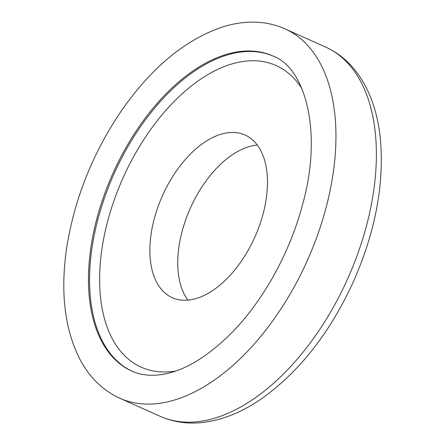 <?xml version="1.0" encoding="UTF-8"?>
<svg xmlns="http://www.w3.org/2000/svg" width="445" height="445" viewBox="0 0 445 445"><rect width="100%" height="100%" fill="white"/><g stroke="black" fill="none" stroke-linecap="round" stroke-linejoin="round"><path stroke-width="0.67" d="M257.277 145.053A89.095 50.624 -65.9 0 0 190.338 208.165A89.095 50.624 -65.9 0 0 187.946 300.141M234.309 132.493A89.095 50.624 -65.9 0 0 158.809 204.561A89.095 50.624 -65.9 0 0 172.31 297.694A89.095 50.624 -65.9 0 0 254.885 237.024A89.095 50.624 -65.9 0 0 245.028 135.03A89.095 50.624 -65.9 0 0 234.309 132.493M273.352 56.204A172.615 98.084 -65.9 0 0 253.177 51.548A172.615 98.084 -65.9 0 0 107.095 190.66A172.615 98.084 -65.9 0 0 132.46 371.369M325.401 46.936C337.694 52.504 348.118 60.943 356.679 72.257C369.472 89.512 377.304 111.111 380.175 137.054C384.614 182.656 375.758 230.699 353.619 281.195C330.307 332.281 299.797 371.336 262.083 398.353C241.446 412.71 220.764 420.842 200.033 422.75C185.877 423.929 172.621 421.788 160.261 416.331A202.314 114.96 -65.9 0 0 347.779 278.553A202.314 114.96 -65.9 0 0 325.401 46.936L284.967 28.858C276.223 24.97 266.944 22.767 257.132 22.25C245.612 21.683 233.859 23.329 221.871 27.195C184.547 40.106 150.894 68.202 120.912 111.495C91.982 154.476 73.798 200.662 66.366 250.046C60.342 293.461 64.909 329.99 80.072 359.638C89.656 377.605 102.906 390.476 119.822 398.253A202.314 114.96 -65.9 0 0 307.345 260.475A202.314 114.96 -65.9 0 0 284.967 28.858M252.076 51.058A172.615 98.084 -65.9 0 0 105.799 190.699A172.615 98.084 -65.9 0 0 131.942 371.141C140.314 374.968 150.026 376.131 161.096 374.629C183.679 371.403 207.554 357.113 232.718 331.759C263.512 300.086 289.712 252.76 302.222 205.812C323.142 132.877 305.576 67.657 272.846 55.97A172.615 98.084 -65.9 0 0 252.076 51.058M301.927 88.644A165.212 93.878 -65.9 0 0 256.22 60.832A165.212 93.878 -65.9 0 0 107.367 222.367A165.212 93.878 -65.9 0 0 175.686 371.03M160.261 416.331L119.822 398.253"/></g></svg>
